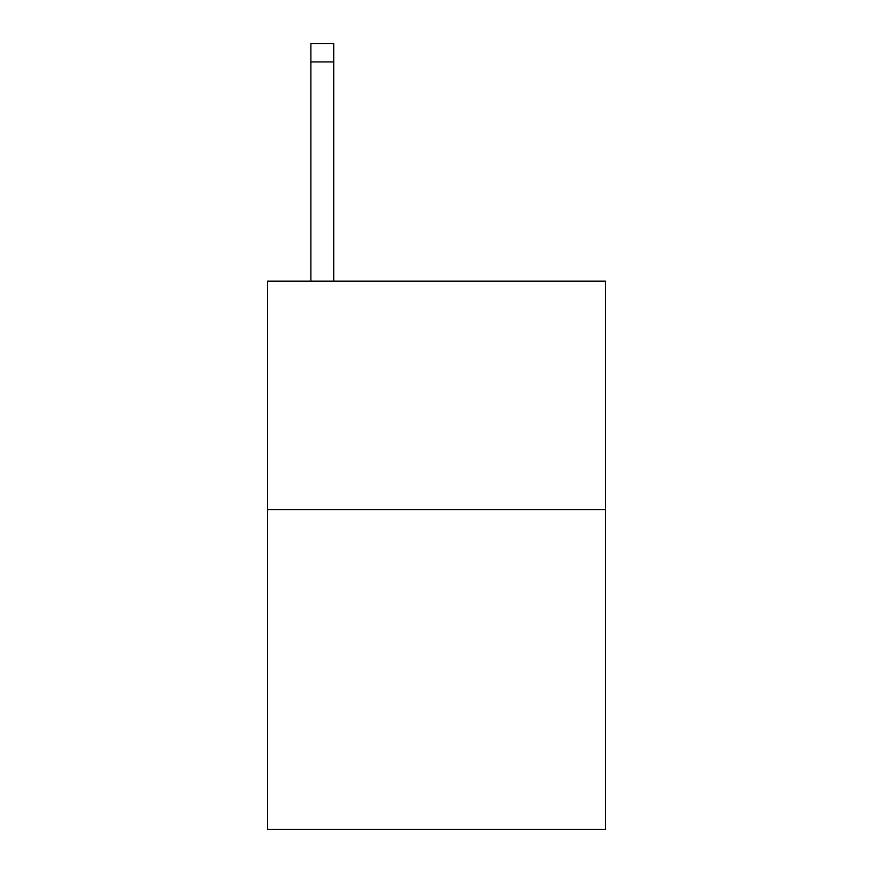 <?xml version="1.0" encoding="UTF-8"?>
<svg xmlns="http://www.w3.org/2000/svg" width="873" height="873" viewBox="0 0 873 873"><rect width="100%" height="100%" fill="white"/><g stroke="black" fill="none" stroke-linecap="round" stroke-linejoin="round"><path stroke-width="1.31" d="M605.513 509.592L605.513 829.35L267.487 829.35L267.487 281.182L605.513 281.182L605.513 509.592L267.487 509.592M333.715 281.182L333.715 61.918L310.875 61.918L310.875 43.65L333.715 43.65L333.715 61.918M310.875 281.182L310.875 61.918M333.715 43.65L310.875 43.65"/></g></svg>

